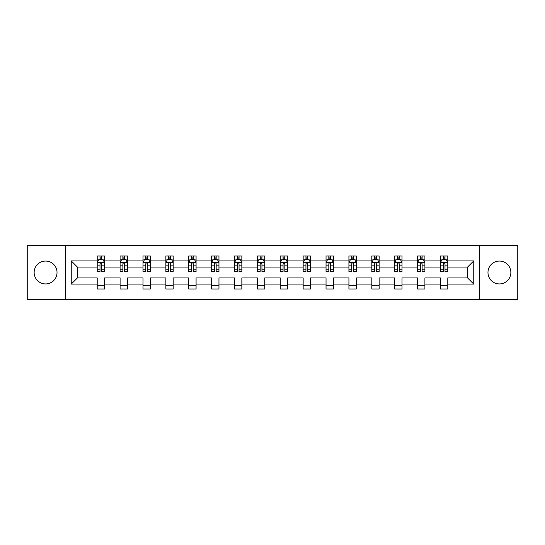 <?xml version="1.0" encoding="UTF-8"?>
<svg xmlns="http://www.w3.org/2000/svg" width="545" height="545" viewBox="0 0 545 545"><rect width="100%" height="100%" fill="white"/><g stroke="black" fill="none" stroke-linecap="round" stroke-linejoin="round"><path stroke-width="0.82" d="M499.418 261.062A11.438 11.438 0 0 0 487.973 272.5A11.438 11.438 0 0 0 499.418 283.938A11.438 11.438 0 0 0 510.856 272.5A11.438 11.438 0 0 0 499.418 261.062M45.582 261.062A11.438 11.438 0 0 0 34.144 272.5A11.438 11.438 0 0 0 45.582 283.938A11.438 11.438 0 0 0 57.027 272.5A11.438 11.438 0 0 0 45.582 261.062M479.396 299.634L517.75 299.634L517.75 245.366L479.396 245.366L479.396 299.634L65.604 299.634L65.604 245.366L27.25 245.366L27.25 299.634L65.604 299.634M447.786 284.088L447.786 277.93L467.583 277.93L473.748 284.088L447.786 284.088L447.786 289L440.449 289L440.449 284.088L424.902 284.088L424.902 289L417.565 289L417.565 284.088L402.019 284.088L402.019 289L394.682 289L394.682 284.088L379.136 284.088L379.136 289L371.806 289L371.806 284.088L356.253 284.088L356.253 289L348.923 289L348.923 284.088L333.37 284.088L333.37 289L326.039 289L326.039 284.088L310.493 284.088L310.493 289L303.156 289L303.156 284.088L287.61 284.088L287.61 289L280.273 289L280.273 284.088L264.727 284.088L264.727 289L257.39 289L257.39 284.088L241.844 284.088L241.844 289L234.507 289L234.507 284.088L218.961 284.088L218.961 289L211.63 289L211.63 284.088L196.077 284.088L196.077 289L188.747 289L188.747 284.088L173.194 284.088L173.194 289L165.864 289L165.864 284.088L150.318 284.088L150.318 289L142.981 289L142.981 284.088L127.435 284.088L127.435 289L120.098 289L120.098 284.088L104.551 284.088L104.551 289L97.214 289L97.214 284.088L71.252 284.088L71.252 260.912L97.214 260.912L97.214 256L104.551 256L104.551 260.912L120.098 260.912L120.098 256L127.435 256L127.435 260.912L142.981 260.912L142.981 256L150.318 256L150.318 260.912L165.864 260.912L165.864 256L173.194 256L173.194 260.912L188.747 260.912L188.747 256L196.077 256L196.077 260.912L211.63 260.912L211.63 256L218.961 256L218.961 260.912L234.507 260.912L234.507 256L241.844 256L241.844 260.912L257.39 260.912L257.39 256L264.727 256L264.727 260.912L280.273 260.912L280.273 256L287.61 256L287.61 260.912L303.156 260.912L303.156 256L310.493 256L310.493 260.912L326.039 260.912L326.039 256L333.37 256L333.37 260.912L348.923 260.912L348.923 256L356.253 256L356.253 260.912L371.806 260.912L371.806 256L379.136 256L379.136 260.912L394.682 260.912L394.682 256L402.019 256L402.019 260.912L417.565 260.912L417.565 256L424.902 256L424.902 260.912L440.449 260.912L440.449 256L447.786 256L447.786 260.912L473.748 260.912L473.748 284.088M479.396 245.366L65.604 245.366M440.449 260.912L440.449 267.07L424.902 267.07L424.902 260.912M424.902 284.088L424.902 277.93L440.449 277.93L440.449 284.088M417.565 260.912L417.565 267.07L402.019 267.07L402.019 260.912M402.019 284.088L402.019 277.93L417.565 277.93L417.565 284.088M394.682 260.912L394.682 267.07L379.136 267.07L379.136 260.912M379.136 284.088L379.136 277.93L394.682 277.93L394.682 284.088M371.806 260.912L371.806 267.07L356.253 267.07L356.253 260.912M356.253 284.088L356.253 277.93L371.806 277.93L371.806 284.088M348.923 260.912L348.923 267.07L333.37 267.07L333.37 260.912M333.37 284.088L333.37 277.93L348.923 277.93L348.923 284.088M326.039 260.912L326.039 267.07L310.493 267.07L310.493 260.912M310.493 284.088L310.493 277.93L326.039 277.93L326.039 284.088M303.156 260.912L303.156 267.07L287.61 267.07L287.61 260.912M287.61 284.088L287.61 277.93L303.156 277.93L303.156 284.088M280.273 260.912L280.273 267.07L264.727 267.07L264.727 260.912M264.727 284.088L264.727 277.93L280.273 277.93L280.273 284.088M257.39 260.912L257.39 267.07L241.844 267.07L241.844 260.912M241.844 284.088L241.844 277.93L257.39 277.93L257.39 284.088M234.507 260.912L234.507 267.07L218.961 267.07L218.961 260.912M218.961 284.088L218.961 277.93L234.507 277.93L234.507 284.088M211.63 260.912L211.63 267.07L196.077 267.07L196.077 260.912M196.077 284.088L196.077 277.93L211.63 277.93L211.63 284.088M188.747 260.912L188.747 267.07L173.194 267.07L173.194 260.912M173.194 284.088L173.194 277.93L188.747 277.93L188.747 284.088M165.864 260.912L165.864 267.07L150.318 267.07L150.318 260.912M150.318 284.088L150.318 277.93L165.864 277.93L165.864 284.088M142.981 260.912L142.981 267.07L127.435 267.07L127.435 260.912M127.435 284.088L127.435 277.93L142.981 277.93L142.981 284.088M120.098 260.912L120.098 267.07L104.551 267.07L104.551 260.912M104.551 284.088L104.551 277.93L120.098 277.93L120.098 284.088M97.214 260.912L97.214 267.07L77.417 267.07L77.417 277.93L97.214 277.93L97.214 284.088M71.252 260.912L77.417 267.07M467.583 277.93L467.583 267.07L447.786 267.07L447.786 260.912M443.235 259.665L444.999 259.665M420.352 259.665L422.116 259.665M397.469 259.665L399.233 259.665M374.592 259.665L376.35 259.665M351.709 259.665L353.467 259.665M328.826 259.665L330.583 259.665M305.943 259.665L307.7 259.665M283.059 259.665L284.824 259.665M260.176 259.665L261.941 259.665M237.3 259.665L239.057 259.665M214.417 259.665L216.174 259.665M191.533 259.665L193.291 259.665M168.65 259.665L170.408 259.665M145.767 259.665L147.531 259.665M122.884 259.665L124.648 259.665M100.001 259.665L101.765 259.665M97.214 285.335L104.551 285.335M120.098 285.335L127.435 285.335M142.981 285.335L150.318 285.335M165.864 285.335L173.194 285.335M188.747 285.335L196.077 285.335M211.63 285.335L218.961 285.335M234.507 285.335L241.844 285.335M257.39 285.335L264.727 285.335M280.273 285.335L287.61 285.335M303.156 285.335L310.493 285.335M326.039 285.335L333.37 285.335M348.923 285.335L356.253 285.335M371.806 285.335L379.136 285.335M394.682 285.335L402.019 285.335M417.565 285.335L424.902 285.335M440.449 285.335L447.786 285.335M77.417 277.93L71.252 284.088M473.748 260.912L467.583 267.07M101.765 257.908L100.001 257.908M98.597 259.917L97.214 259.917L97.214 256L100.001 256L100.001 259.74M97.214 269.782L97.214 271.621L100.001 271.621L100.001 269.782L97.214 269.782L97.214 267.07M104.551 267.07L104.551 271.621L101.765 271.621L101.765 263.773C101.179 262.642 100.593 262.642 100.001 263.773L100.001 269.782M103.169 259.917L104.551 259.917L104.551 256L101.765 256L101.765 259.74M104.551 262.67L103.087 259.74L98.686 259.74L97.214 262.67M124.648 257.908L122.884 257.908M121.481 259.917L120.098 259.917L120.098 256L122.884 256L122.884 259.74M120.098 269.782L120.098 271.621L122.884 271.621L122.884 269.782L120.098 269.782L120.098 267.07M127.435 267.07L127.435 271.621L124.648 271.621L124.648 263.773C124.062 262.642 123.477 262.642 122.884 263.773L122.884 269.782M126.052 259.917L127.435 259.917L127.435 256L124.648 256L124.648 259.74M127.435 262.67L125.963 259.74L121.562 259.74L120.098 262.67M147.531 257.908L145.767 257.908M144.357 259.917L142.981 259.917L142.981 256L145.767 256L145.767 259.74M142.981 269.782L142.981 271.621L145.767 271.621L145.767 269.782L142.981 269.782L142.981 267.07M150.318 267.07L150.318 271.621L147.531 271.621L147.531 263.773C146.939 262.642 146.353 262.642 145.767 263.773L145.767 269.782M148.935 259.917L150.318 259.917L150.318 256L147.531 256L147.531 259.74M150.318 262.67L148.846 259.74L144.445 259.74L142.981 262.67M170.408 257.908L168.65 257.908M167.24 259.917L165.864 259.917L165.864 256L168.65 256L168.65 259.74M165.864 269.782L165.864 271.621L168.65 271.621L168.65 269.782L165.864 269.782L165.864 267.07M173.194 267.07L173.194 271.621L170.408 271.621L170.408 263.773C169.822 262.642 169.236 262.642 168.65 263.773L168.65 269.782M171.818 259.917L173.194 259.917L173.194 256L170.408 256L170.408 259.74M173.194 262.67L171.73 259.74L167.329 259.74L165.864 262.67M193.291 257.908L191.533 257.908M190.123 259.917L188.747 259.917L188.747 256L191.533 256L191.533 259.74M188.747 269.782L188.747 271.621L191.533 271.621L191.533 269.782L188.747 269.782L188.747 267.07M196.077 267.07L196.077 271.621L193.291 271.621L193.291 263.773C192.705 262.642 192.119 262.642 191.533 263.773L191.533 269.782M194.701 259.917L196.077 259.917L196.077 256L193.291 256L193.291 259.74M196.077 262.67L194.613 259.74L190.212 259.74L188.747 262.67M216.174 257.908L214.417 257.908M213.006 259.917L211.63 259.917L211.63 256L214.417 256L214.417 259.74M211.63 269.782L211.63 271.621L214.417 271.621L214.417 269.782L211.63 269.782L211.63 267.07M218.961 267.07L218.961 271.621L216.174 271.621L216.174 263.773C215.588 262.642 215.003 262.642 214.417 263.773L214.417 269.782M217.584 259.917L218.961 259.917L218.961 256L216.174 256L216.174 259.74M218.961 262.67L217.496 259.74L213.095 259.74L211.63 262.67M239.057 257.908L237.3 257.908M235.89 259.917L234.507 259.917L234.507 256L237.3 256L237.3 259.74M234.507 269.782L234.507 271.621L237.3 271.621L237.3 269.782L234.507 269.782L234.507 267.07M241.844 267.07L241.844 271.621L239.057 271.621L239.057 263.773C238.472 262.642 237.886 262.642 237.3 263.773L237.3 269.782M240.468 259.917L241.844 259.917L241.844 256L239.057 256L239.057 259.74M241.844 262.67L240.379 259.74L235.978 259.74L234.507 262.67M261.941 257.908L260.176 257.908M258.773 259.917L257.39 259.917L257.39 256L260.176 256L260.176 259.74M257.39 269.782L257.39 271.621L260.176 271.621L260.176 269.782L257.39 269.782L257.39 267.07M264.727 267.07L264.727 271.621L261.941 271.621L261.941 263.773C261.355 262.642 260.769 262.642 260.176 263.773L260.176 269.782M263.344 259.917L264.727 259.917L264.727 256L261.941 256L261.941 259.74M264.727 262.67L263.262 259.74L258.861 259.74L257.39 262.67M284.824 257.908L283.059 257.908M281.656 259.917L280.273 259.917L280.273 256L283.059 256L283.059 259.74M280.273 269.782L280.273 271.621L283.059 271.621L283.059 269.782L280.273 269.782L280.273 267.07M287.61 267.07L287.61 271.621L284.824 271.621L284.824 263.773C284.238 262.642 283.645 262.642 283.059 263.773L283.059 269.782M286.227 259.917L287.61 259.917L287.61 256L284.824 256L284.824 259.74M287.61 262.67L286.139 259.74L281.738 259.74L280.273 262.67M307.7 257.908L305.943 257.908M304.532 259.917L303.156 259.917L303.156 256L305.943 256L305.943 259.74M303.156 269.782L303.156 271.621L305.943 271.621L305.943 269.782L303.156 269.782L303.156 267.07M310.493 267.07L310.493 271.621L307.7 271.621L307.7 263.773C307.114 262.642 306.528 262.642 305.943 263.773L305.943 269.782M309.11 259.917L310.493 259.917L310.493 256L307.7 256L307.7 259.74M310.493 262.67L309.022 259.74L304.621 259.74L303.156 262.67M330.583 257.908L328.826 257.908M327.416 259.917L326.039 259.917L326.039 256L328.826 256L328.826 259.74M326.039 269.782L326.039 271.621L328.826 271.621L328.826 269.782L326.039 269.782L326.039 267.07M333.37 267.07L333.37 271.621L330.583 271.621L330.583 263.773C329.998 262.642 329.412 262.642 328.826 263.773L328.826 269.782M331.994 259.917L333.37 259.917L333.37 256L330.583 256L330.583 259.74M333.37 262.67L331.905 259.74L327.504 259.74L326.039 262.67M353.467 257.908L351.709 257.908M350.299 259.917L348.923 259.917L348.923 256L351.709 256L351.709 259.74M348.923 269.782L348.923 271.621L351.709 271.621L351.709 269.782L348.923 269.782L348.923 267.07M356.253 267.07L356.253 271.621L353.467 271.621L353.467 263.773C352.881 262.642 352.295 262.642 351.709 263.773L351.709 269.782M354.877 259.917L356.253 259.917L356.253 256L353.467 256L353.467 259.74M356.253 262.67L354.788 259.74L350.387 259.74L348.923 262.67M376.35 257.908L374.592 257.908M373.182 259.917L371.806 259.917L371.806 256L374.592 256L374.592 259.74M371.806 269.782L371.806 271.621L374.592 271.621L374.592 269.782L371.806 269.782L371.806 267.07M379.136 267.07L379.136 271.621L376.35 271.621L376.35 263.773C375.764 262.642 375.178 262.642 374.592 263.773L374.592 269.782M377.76 259.917L379.136 259.917L379.136 256L376.35 256L376.35 259.74M379.136 262.67L377.671 259.74L373.27 259.74L371.806 262.67M399.233 257.908L397.469 257.908M396.065 259.917L394.682 259.917L394.682 256L397.469 256L397.469 259.74M394.682 269.782L394.682 271.621L397.469 271.621L397.469 269.782L394.682 269.782L394.682 267.07M402.019 267.07L402.019 271.621L399.233 271.621L399.233 263.773C398.647 262.642 398.061 262.642 397.469 263.773L397.469 269.782M400.643 259.917L402.019 259.917L402.019 256L399.233 256L399.233 259.74M402.019 262.67L400.555 259.74L396.154 259.74L394.682 262.67M422.116 257.908L420.352 257.908M418.948 259.917L417.565 259.917L417.565 256L420.352 256L420.352 259.74M417.565 269.782L417.565 271.621L420.352 271.621L420.352 269.782L417.565 269.782L417.565 267.07M424.902 267.07L424.902 271.621L422.116 271.621L422.116 263.773C421.53 262.642 420.944 262.642 420.352 263.773L420.352 269.782M423.519 259.917L424.902 259.917L424.902 256L422.116 256L422.116 259.74M424.902 262.67L423.438 259.74L419.037 259.74L417.565 262.67M444.999 257.908L443.235 257.908M441.832 259.917L440.449 259.917L440.449 256L443.235 256L443.235 259.74M440.449 269.782L440.449 271.621L443.235 271.621L443.235 269.782L440.449 269.782L440.449 267.07M447.786 267.07L447.786 271.621L444.999 271.621L444.999 263.773C444.413 262.642 443.821 262.642 443.235 263.773L443.235 269.782M446.403 259.917L447.786 259.917L447.786 256L444.999 256L444.999 259.74M447.786 262.67L446.314 259.74L441.913 259.74L440.449 262.67M104.517 262.601L97.255 262.601M104.551 269.782L101.765 269.782M100.001 265.851L97.214 265.851M104.551 265.851L101.765 265.851M101.765 258.841L100.001 258.841M127.394 262.601L120.138 262.601M127.435 269.782L124.648 269.782M122.884 265.851L120.098 265.851M127.435 265.851L124.648 265.851M124.648 258.841L122.884 258.841M150.277 262.601L143.015 262.601M150.318 269.782L147.531 269.782M145.767 265.851L142.981 265.851M150.318 265.851L147.531 265.851M147.531 258.841L145.767 258.841M173.16 262.601L165.898 262.601M173.194 269.782L170.408 269.782M168.65 265.851L165.864 265.851M173.194 265.851L170.408 265.851M170.408 258.841L168.65 258.841M196.043 262.601L188.781 262.601M196.077 269.782L193.291 269.782M191.533 265.851L188.747 265.851M196.077 265.851L193.291 265.851M193.291 258.841L191.533 258.841M218.927 262.601L211.664 262.601M218.961 269.782L216.174 269.782M214.417 265.851L211.63 265.851M218.961 265.851L216.174 265.851M216.174 258.841L214.417 258.841M241.81 262.601L234.548 262.601M241.844 269.782L239.057 269.782M237.3 265.851L234.507 265.851M241.844 265.851L239.057 265.851M239.057 258.841L237.3 258.841M264.686 262.601L257.431 262.601M264.727 269.782L261.941 269.782M260.176 265.851L257.39 265.851M264.727 265.851L261.941 265.851M261.941 258.841L260.176 258.841M287.569 262.601L280.314 262.601M287.61 269.782L284.824 269.782M283.059 265.851L280.273 265.851M287.61 265.851L284.824 265.851M284.824 258.841L283.059 258.841M310.452 262.601L303.19 262.601M310.493 269.782L307.7 269.782M305.943 265.851L303.156 265.851M310.493 265.851L307.7 265.851M307.7 258.841L305.943 258.841M333.336 262.601L326.074 262.601M333.37 269.782L330.583 269.782M328.826 265.851L326.039 265.851M333.37 265.851L330.583 265.851M330.583 258.841L328.826 258.841M356.219 262.601L348.957 262.601M356.253 269.782L353.467 269.782M351.709 265.851L348.923 265.851M356.253 265.851L353.467 265.851M353.467 258.841L351.709 258.841M379.102 262.601L371.84 262.601M379.136 269.782L376.35 269.782M374.592 265.851L371.806 265.851M379.136 265.851L376.35 265.851M376.35 258.841L374.592 258.841M401.985 262.601L394.723 262.601M402.019 269.782L399.233 269.782M397.469 265.851L394.682 265.851M402.019 265.851L399.233 265.851M399.233 258.841L397.469 258.841M424.862 262.601L417.606 262.601M424.902 269.782L422.116 269.782M420.352 265.851L417.565 265.851M424.902 265.851L422.116 265.851M422.116 258.841L420.352 258.841M447.745 262.601L440.483 262.601M447.786 269.782L444.999 269.782M443.235 265.851L440.449 265.851M447.786 265.851L444.999 265.851M444.999 258.841L443.235 258.841"/></g></svg>
